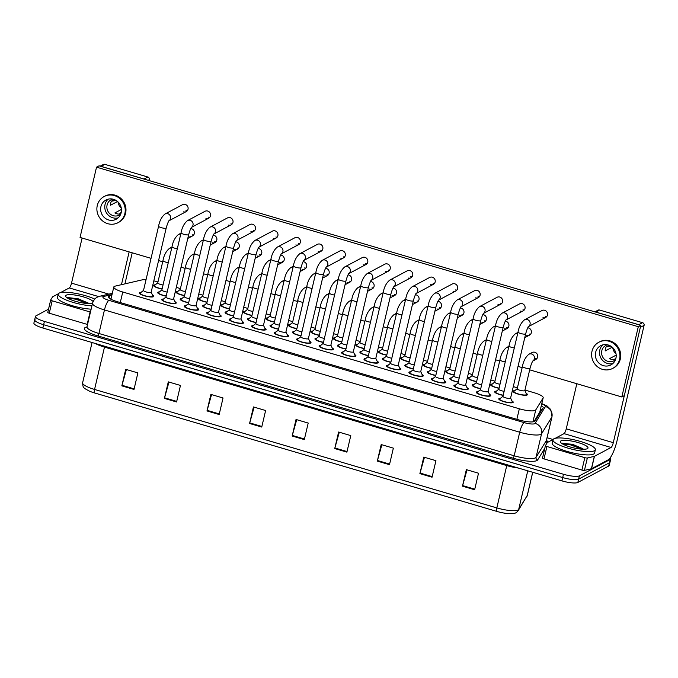 <?xml version="1.0" encoding="UTF-8"?>
<svg xmlns="http://www.w3.org/2000/svg" width="678" height="678" viewBox="0 0 678 678"><rect width="100%" height="100%" fill="white"/><g stroke="black" fill="none" stroke-linecap="round" stroke-linejoin="round"><path stroke-width="1.02" d="M184.543 295.676A7.399 1.636 -166.8 0 1 176.043 292.04A7.399 1.636 -166.8 0 1 176.356 291.701A7.399 1.636 -166.8 0 1 177.789 291.413M207.01 302.286A7.399 1.636 -166.8 0 1 198.51 298.659A7.399 1.636 -166.8 0 1 198.823 298.312A7.399 1.636 -166.8 0 1 200.256 298.032M229.478 308.905A7.399 1.636 -166.8 0 1 220.977 305.269A7.399 1.636 -166.8 0 1 221.291 304.93A7.399 1.636 -166.8 0 1 222.723 304.651M251.945 315.516A7.399 1.636 -166.8 0 1 243.444 311.888A7.399 1.636 -166.8 0 1 243.749 311.549A7.399 1.636 -166.8 0 1 245.19 311.261M274.412 322.135A7.399 1.636 -166.8 0 1 265.903 318.499A7.399 1.636 -166.8 0 1 266.217 318.16A7.399 1.636 -166.8 0 1 267.657 317.88M296.871 328.754A7.399 1.636 -166.8 0 1 288.37 325.118A7.399 1.636 -166.8 0 1 288.684 324.779A7.399 1.636 -166.8 0 1 290.116 324.491M319.338 335.364A7.399 1.636 -166.8 0 1 310.838 331.737A7.399 1.636 -166.8 0 1 311.151 331.398A7.399 1.636 -166.8 0 1 312.583 331.11M341.805 341.983A7.399 1.636 -166.8 0 1 333.305 338.347A7.399 1.636 -166.8 0 1 333.618 338.008A7.399 1.636 -166.8 0 1 335.051 337.729M364.272 348.602A7.399 1.636 -166.8 0 1 355.772 344.966A7.399 1.636 -166.8 0 1 356.077 344.627A7.399 1.636 -166.8 0 1 357.518 344.339M386.74 355.213A7.399 1.636 -166.8 0 1 378.231 351.577A7.399 1.636 -166.8 0 1 378.544 351.238A7.399 1.636 -166.8 0 1 379.985 350.958M409.198 361.832A7.399 1.636 -166.8 0 1 400.698 358.196A7.399 1.636 -166.8 0 1 401.012 357.857A7.399 1.636 -166.8 0 1 402.444 357.569M431.666 368.442A7.399 1.636 -166.8 0 1 423.165 364.815A7.399 1.636 -166.8 0 1 423.479 364.476A7.399 1.636 -166.8 0 1 424.911 364.188M454.133 375.061A7.399 1.636 -166.8 0 1 445.632 371.425A7.399 1.636 -166.8 0 1 445.946 371.086A7.399 1.636 -166.8 0 1 447.378 370.807M476.6 381.68A7.399 1.636 -166.8 0 1 468.1 378.044A7.399 1.636 -166.8 0 1 468.405 377.705A7.399 1.636 -166.8 0 1 469.846 377.417M499.067 388.291A7.399 1.636 -166.8 0 1 490.558 384.663A7.399 1.636 -166.8 0 1 490.872 384.316A7.399 1.636 -166.8 0 1 492.313 384.036M526.153 393.316A7.399 1.636 -166.8 0 1 527.442 394.655A7.399 1.636 -166.8 0 1 527.128 394.994A7.399 1.636 -166.8 0 1 518.975 394.342A7.399 1.636 -166.8 0 1 513.026 391.274A7.399 1.636 -166.8 0 1 513.339 390.935A7.399 1.636 -166.8 0 1 514.78 390.647M162.084 289.057A7.399 1.636 -166.8 0 1 153.575 285.421A7.399 1.636 -166.8 0 1 153.889 285.082A7.399 1.636 -166.8 0 1 155.33 284.802M188.662 302.769A7.399 1.636 -166.8 0 1 180.162 299.134A7.399 1.636 -166.8 0 1 180.467 298.795A7.399 1.636 -166.8 0 1 181.907 298.506M211.129 309.38A7.399 1.636 -166.8 0 1 202.62 305.753A7.399 1.636 -166.8 0 1 202.934 305.405A7.399 1.636 -166.8 0 1 204.375 305.125M233.588 315.999A7.399 1.636 -166.8 0 1 225.088 312.363A7.399 1.636 -166.8 0 1 225.401 312.024A7.399 1.636 -166.8 0 1 226.833 311.744M256.055 322.609A7.399 1.636 -166.8 0 1 247.555 318.982A7.399 1.636 -166.8 0 1 247.868 318.643A7.399 1.636 -166.8 0 1 249.301 318.355M278.522 329.228A7.399 1.636 -166.8 0 1 270.022 325.593A7.399 1.636 -166.8 0 1 270.336 325.254A7.399 1.636 -166.8 0 1 271.768 324.974M300.99 335.847A7.399 1.636 -166.8 0 1 292.489 332.212A7.399 1.636 -166.8 0 1 292.794 331.873A7.399 1.636 -166.8 0 1 294.235 331.584M323.457 342.458A7.399 1.636 -166.8 0 1 314.948 338.831A7.399 1.636 -166.8 0 1 315.262 338.491A7.399 1.636 -166.8 0 1 316.702 338.203M345.924 349.077A7.399 1.636 -166.8 0 1 337.415 345.441A7.399 1.636 -166.8 0 1 337.729 345.102A7.399 1.636 -166.8 0 1 339.161 344.822M368.383 355.696A7.399 1.636 -166.8 0 1 359.882 352.06A7.399 1.636 -166.8 0 1 360.196 351.721A7.399 1.636 -166.8 0 1 361.628 351.433M390.85 362.306A7.399 1.636 -166.8 0 1 382.35 358.67A7.399 1.636 -166.8 0 1 382.663 358.331A7.399 1.636 -166.8 0 1 384.095 358.052M413.317 368.925A7.399 1.636 -166.8 0 1 404.817 365.289A7.399 1.636 -166.8 0 1 405.122 364.95A7.399 1.636 -166.8 0 1 406.563 364.662M435.785 375.536A7.399 1.636 -166.8 0 1 427.276 371.908A7.399 1.636 -166.8 0 1 427.589 371.569A7.399 1.636 -166.8 0 1 429.03 371.281M458.252 382.155A7.399 1.636 -166.8 0 1 449.743 378.519A7.399 1.636 -166.8 0 1 450.056 378.18A7.399 1.636 -166.8 0 1 451.497 377.9M480.71 388.774A7.399 1.636 -166.8 0 1 472.21 385.138A7.399 1.636 -166.8 0 1 472.524 384.799A7.399 1.636 -166.8 0 1 473.956 384.511M503.178 395.384A7.399 1.636 -166.8 0 1 494.677 391.757A7.399 1.636 -166.8 0 1 494.991 391.409A7.399 1.636 -166.8 0 1 496.423 391.13M166.195 296.15A7.399 1.636 -166.8 0 1 157.694 292.515A7.399 1.636 -166.8 0 1 158.008 292.176A7.399 1.636 -166.8 0 1 159.44 291.896M174.932 301.651A7.399 1.636 -166.8 0 1 176.221 302.99A7.399 1.636 -166.8 0 1 175.907 303.329A7.399 1.636 -166.8 0 1 167.746 302.676A7.399 1.636 -166.8 0 1 161.805 299.608A7.399 1.636 -166.8 0 1 162.118 299.269A7.399 1.636 -166.8 0 1 163.551 298.99M197.391 308.27A7.399 1.636 -166.8 0 1 198.679 309.609A7.399 1.636 -166.8 0 1 198.374 309.948A7.399 1.636 -166.8 0 1 190.213 309.295A7.399 1.636 -166.8 0 1 184.272 306.227A7.399 1.636 -166.8 0 1 184.586 305.888A7.399 1.636 -166.8 0 1 186.018 305.6M219.858 314.889A7.399 1.636 -166.8 0 1 221.147 316.219A7.399 1.636 -166.8 0 1 220.833 316.567A7.399 1.636 -166.8 0 1 212.68 315.906A7.399 1.636 -166.8 0 1 206.739 312.846A7.399 1.636 -166.8 0 1 207.053 312.499A7.399 1.636 -166.8 0 1 208.485 312.219M242.326 321.499A7.399 1.636 -166.8 0 1 243.614 322.838A7.399 1.636 -166.8 0 1 243.3 323.177A7.399 1.636 -166.8 0 1 235.147 322.525A7.399 1.636 -166.8 0 1 229.206 319.457A7.399 1.636 -166.8 0 1 229.511 319.118A7.399 1.636 -166.8 0 1 230.952 318.838M264.793 328.118A7.399 1.636 -166.8 0 1 266.081 329.457A7.399 1.636 -166.8 0 1 265.768 329.796A7.399 1.636 -166.8 0 1 257.615 329.135A7.399 1.636 -166.8 0 1 251.665 326.076A7.399 1.636 -166.8 0 1 251.979 325.737A7.399 1.636 -166.8 0 1 253.419 325.448M287.26 334.737A7.399 1.636 -166.8 0 1 288.548 336.068A7.399 1.636 -166.8 0 1 288.235 336.407A7.399 1.636 -166.8 0 1 280.073 335.754A7.399 1.636 -166.8 0 1 274.132 332.686A7.399 1.636 -166.8 0 1 274.446 332.347A7.399 1.636 -166.8 0 1 275.878 332.067M309.719 341.348A7.399 1.636 -166.8 0 1 311.007 342.687A7.399 1.636 -166.8 0 1 310.702 343.026A7.399 1.636 -166.8 0 1 302.541 342.373A7.399 1.636 -166.8 0 1 296.6 339.305A7.399 1.636 -166.8 0 1 296.913 338.966A7.399 1.636 -166.8 0 1 298.345 338.678M332.186 347.967A7.399 1.636 -166.8 0 1 333.474 349.297A7.399 1.636 -166.8 0 1 333.161 349.645A7.399 1.636 -166.8 0 1 325.008 348.984A7.399 1.636 -166.8 0 1 319.067 345.924A7.399 1.636 -166.8 0 1 319.38 345.585A7.399 1.636 -166.8 0 1 320.813 345.297M354.653 354.577A7.399 1.636 -166.8 0 1 355.942 355.916A7.399 1.636 -166.8 0 1 355.628 356.255A7.399 1.636 -166.8 0 1 347.475 355.603A7.399 1.636 -166.8 0 1 341.534 352.535A7.399 1.636 -166.8 0 1 341.839 352.196A7.399 1.636 -166.8 0 1 343.28 351.916M377.121 361.196A7.399 1.636 -166.8 0 1 378.409 362.535A7.399 1.636 -166.8 0 1 378.095 362.874A7.399 1.636 -166.8 0 1 369.942 362.221A7.399 1.636 -166.8 0 1 363.993 359.154A7.399 1.636 -166.8 0 1 364.306 358.815A7.399 1.636 -166.8 0 1 365.747 358.526M399.588 367.815A7.399 1.636 -166.8 0 1 400.876 369.146A7.399 1.636 -166.8 0 1 400.562 369.485A7.399 1.636 -166.8 0 1 392.409 368.832A7.399 1.636 -166.8 0 1 386.46 365.764A7.399 1.636 -166.8 0 1 386.774 365.425A7.399 1.636 -166.8 0 1 388.214 365.145M422.047 374.425A7.399 1.636 -166.8 0 1 423.343 375.765A7.399 1.636 -166.8 0 1 423.03 376.104A7.399 1.636 -166.8 0 1 414.868 375.451A7.399 1.636 -166.8 0 1 408.927 372.383A7.399 1.636 -166.8 0 1 409.241 372.044A7.399 1.636 -166.8 0 1 410.673 371.756M444.514 381.044A7.399 1.636 -166.8 0 1 445.802 382.384A7.399 1.636 -166.8 0 1 445.497 382.723A7.399 1.636 -166.8 0 1 437.335 382.061A7.399 1.636 -166.8 0 1 431.394 379.002A7.399 1.636 -166.8 0 1 431.708 378.663A7.399 1.636 -166.8 0 1 433.14 378.375M466.981 387.655A7.399 1.636 -166.8 0 1 468.269 388.994A7.399 1.636 -166.8 0 1 467.956 389.333A7.399 1.636 -166.8 0 1 459.803 388.68A7.399 1.636 -166.8 0 1 453.862 385.613A7.399 1.636 -166.8 0 1 454.167 385.274A7.399 1.636 -166.8 0 1 455.608 384.994M489.448 394.274A7.399 1.636 -166.8 0 1 490.736 395.613A7.399 1.636 -166.8 0 1 490.423 395.952A7.399 1.636 -166.8 0 1 482.27 395.299A7.399 1.636 -166.8 0 1 476.32 392.231A7.399 1.636 -166.8 0 1 476.634 391.892A7.399 1.636 -166.8 0 1 478.075 391.604M511.915 400.893A7.399 1.636 -166.8 0 1 513.204 402.224A7.399 1.636 -166.8 0 1 512.89 402.562A7.399 1.636 -166.8 0 1 504.737 401.91A7.399 1.636 -166.8 0 1 498.788 398.85A7.399 1.636 -166.8 0 1 499.101 398.503A7.399 1.636 -166.8 0 1 500.542 398.223M152.465 295.04A7.399 1.636 -166.8 0 1 153.753 296.379A7.399 1.636 -166.8 0 1 153.44 296.718A7.399 1.636 -166.8 0 1 145.287 296.057A7.399 1.636 -166.8 0 1 139.337 292.998A7.399 1.636 -166.8 0 1 139.651 292.659A7.399 1.636 -166.8 0 1 141.092 292.371M146.041 279.692A13.06 2.89 13.2 0 0 142.151 279.878L115.184 286.124A13.06 2.89 13.2 0 0 114.345 286.413A13.06 2.89 13.2 0 0 113.794 287.014A13.06 2.89 13.2 0 0 122.752 291.998L519.331 408.783A13.06 2.89 13.2 0 0 535.73 409.961L543.103 397.952A13.06 2.89 13.2 0 0 543.188 397.749A13.06 2.89 13.2 0 0 534.23 392.765L524.942 390.036M533.95 421.674L539.841 411.995L543.188 397.749M157.966 281.963L157.237 281.751A13.06 2.89 13.2 0 0 153.813 280.861M517.416 387.816L513.288 386.604M494.948 381.197L490.821 379.985M472.481 374.587L468.354 373.366M450.023 367.968L445.895 366.756M427.555 361.357L423.428 360.137M405.088 354.738L400.961 353.526M382.621 348.119L378.494 346.907M360.154 341.509L356.026 340.288M337.695 334.89L333.568 333.678M315.228 328.279L311.1 327.059M292.76 321.66L288.633 320.448M270.293 315.041L266.166 313.829M247.826 308.431L243.699 307.21M225.367 301.812L221.24 300.6M202.9 295.201L198.773 293.981M180.433 288.582L176.305 287.37M610.276 457.743A13.06 2.89 -166.8 0 1 610.776 458.853L609.997 462.159A13.06 2.89 -166.8 0 1 609.446 462.76L578.614 479.151A13.06 2.89 -166.8 0 1 562.689 477.566L43.629 324.72A13.06 2.89 -166.8 0 1 34.68 319.736L33.9 323.042A13.06 2.89 -166.8 0 0 42.858 328.025L561.918 480.88A13.06 2.89 -166.8 0 0 577.842 482.456L608.675 466.066A13.06 2.89 -166.8 0 0 609.225 465.464L609.997 462.159A13.06 2.89 -166.8 0 1 609.446 462.76L578.614 479.151A13.06 2.89 -166.8 0 1 562.689 477.566L43.629 324.72A13.06 2.89 -166.8 0 1 34.68 319.736A13.06 2.89 -166.8 0 1 35.222 319.135M474.634 489.753L478.515 473.219L466.354 469.634L462.472 486.168L474.634 489.753M467.032 469.837L462.625 485.584A3.483 0.831 106.4 0 0 462.472 486.168M432.056 477.21L435.937 460.676L423.767 457.099L419.894 473.634L432.056 477.21M424.453 457.294L420.046 473.049A3.483 0.831 106.4 0 0 419.894 473.634M389.477 464.676L393.359 448.141L381.189 444.556L377.315 461.091L389.477 464.676M381.875 444.76L377.46 460.506A3.483 0.831 106.4 0 0 377.315 461.091M346.899 452.133L350.78 435.598L338.61 432.022L334.737 448.556L346.899 452.133M339.297 432.217L334.881 447.972A3.483 0.831 106.4 0 0 334.737 448.556M134.007 389.443L137.88 372.908L125.718 369.324L121.837 385.858L134.007 389.443M126.396 369.527L121.989 385.274A3.483 0.831 106.4 0 0 121.837 385.858M176.585 401.978L180.458 385.443L168.297 381.867L164.415 398.401L176.585 401.978M168.975 382.061L164.568 397.817A3.483 0.831 106.4 0 0 164.415 398.401M219.164 414.521L223.037 397.986L210.875 394.401L206.993 410.936L219.164 414.521M211.561 394.604L207.146 410.351A3.483 0.831 106.4 0 0 206.993 410.936M261.742 427.055L265.623 410.521L253.453 406.944L249.58 423.479L261.742 427.055M254.14 407.139L249.724 422.894A3.483 0.831 106.4 0 0 249.58 423.479M304.32 439.598L308.202 423.064L296.032 419.479L292.159 436.013L304.32 439.598M296.718 419.682L292.303 435.429A3.483 0.831 106.4 0 0 292.159 436.013M526.738 496.754A4.356 4.237 -148.5 0 0 527.238 495.533A17.416 3.856 13.2 0 0 527.348 495.271L518.178 510.695C516.119 512.695 516.5 513.704 509.059 513.653A14.28 3.161 -166.8 0 1 496.796 511.398L94.522 392.935A14.28 3.161 -166.8 0 1 89.352 391.104C83.004 387.57 83.055 388.172 82.614 382.799A17.416 3.856 13.2 0 0 94.556 389.443A4.356 1.042 106.4 0 0 94.522 392.935M111.87 295.235L109.607 295.761A13.06 2.89 13.2 0 0 108.768 296.049A13.06 2.89 13.2 0 0 108.217 296.65A13.06 2.89 13.2 0 0 117.175 301.634L518.628 419.851A13.06 2.89 13.2 0 0 535.027 421.038L543.103 407.876A13.06 2.89 13.2 0 0 543.18 407.681A13.06 2.89 13.2 0 0 541.349 405.58M610.776 458.853A13.06 2.89 -166.8 0 1 610.225 459.447L579.393 475.846A13.06 2.89 -166.8 0 1 563.469 474.261L44.409 321.406A13.06 2.89 -166.8 0 1 35.451 316.431A13.06 2.89 -166.8 0 1 36.002 315.829L48.528 309.168M547.07 437.742L553.002 439.488M540.578 408.885A13.06 2.89 -166.8 0 1 541.883 409.859M110.082 298.778L111.099 298.54M151.118 292.116A3.915 0.864 -166.8 0 1 151.135 292.277A3.915 0.864 -166.8 0 1 150.974 292.455A3.915 0.864 -166.8 0 1 146.651 292.108A3.915 0.864 -166.8 0 1 143.507 290.481L158.593 226.172A3.915 0.864 -166.8 0 0 161.508 227.732A3.915 0.864 -166.8 0 0 166.059 228.139A3.915 0.864 -166.8 0 0 166.22 227.961C167.322 224.028 168.297 221.579 169.136 220.613L168.695 220.926M151.152 292.201L152.864 295.913A6.534 1.449 -166.8 0 1 152.906 296.176A6.534 1.449 -166.8 0 1 152.626 296.481A6.534 1.449 -166.8 0 1 145.431 295.896A6.534 1.449 -166.8 0 1 140.185 293.193A6.534 1.449 -166.8 0 1 140.338 292.972L143.524 290.413M167.152 292.049A3.915 0.864 -166.8 0 1 161.856 290.006L172.017 246.69A3.915 0.864 -166.8 0 0 174.941 248.25A3.915 0.864 -166.8 0 0 177.314 248.733M166.237 295.955A6.534 1.449 -166.8 0 1 158.542 292.718A6.534 1.449 -166.8 0 1 158.686 292.498L161.873 289.93M163.042 284.955A3.915 0.864 -166.8 0 1 157.745 282.912L162.983 260.589A3.915 0.864 -166.8 0 0 165.898 262.157A3.915 0.864 -166.8 0 0 168.28 262.64M162.127 288.862A6.534 1.449 -166.8 0 1 154.423 285.624A6.534 1.449 -166.8 0 1 154.576 285.404L157.762 282.836M173.576 298.735A3.915 0.864 -166.8 0 1 173.602 298.888A3.915 0.864 -166.8 0 1 173.441 299.066A3.915 0.864 -166.8 0 1 169.119 298.727A3.915 0.864 -166.8 0 1 165.974 297.1L181.06 232.783A3.915 0.864 -166.8 0 0 183.975 234.342A3.915 0.864 -166.8 0 0 188.518 234.758A3.915 0.864 -166.8 0 0 188.687 234.571C189.789 230.639 190.764 228.198 191.603 227.232L191.154 227.537M173.619 298.82L175.331 302.532A6.534 1.449 -166.8 0 1 175.373 302.795A6.534 1.449 -166.8 0 1 175.094 303.091A6.534 1.449 -166.8 0 1 167.898 302.515A6.534 1.449 -166.8 0 1 162.652 299.812A6.534 1.449 -166.8 0 1 162.805 299.591L165.991 297.023M196.044 305.346A3.915 0.864 -166.8 0 1 196.069 305.507A3.915 0.864 -166.8 0 1 195.9 305.685A3.915 0.864 -166.8 0 1 191.586 305.337A3.915 0.864 -166.8 0 1 188.442 303.719L203.527 239.402A3.915 0.864 -166.8 0 0 206.443 240.961A3.915 0.864 -166.8 0 0 210.985 241.368A3.915 0.864 -166.8 0 0 211.155 241.19C212.256 237.258 213.223 234.808 214.07 233.842L213.621 234.156M196.086 305.431L197.798 309.143A6.534 1.449 -166.8 0 1 197.832 309.405A6.534 1.449 -166.8 0 1 197.561 309.71A6.534 1.449 -166.8 0 1 190.365 309.134A6.534 1.449 -166.8 0 1 185.119 306.422A6.534 1.449 -166.8 0 1 185.272 306.21L188.459 303.642M218.511 311.965A3.915 0.864 -166.8 0 1 218.536 312.117A3.915 0.864 -166.8 0 1 218.367 312.304A3.915 0.864 -166.8 0 1 214.053 311.956A3.915 0.864 -166.8 0 1 210.9 310.329L225.986 246.012A3.915 0.864 -166.8 0 0 228.91 247.58A3.915 0.864 -166.8 0 0 233.452 247.987A3.915 0.864 -166.8 0 0 233.622 247.809C234.724 243.877 235.69 241.427 236.537 240.461L236.088 240.766M218.553 312.05L220.265 315.762A6.534 1.449 -166.8 0 1 220.299 316.024A6.534 1.449 -166.8 0 1 220.028 316.321A6.534 1.449 -166.8 0 1 212.833 315.745A6.534 1.449 -166.8 0 1 207.587 313.041A6.534 1.449 -166.8 0 1 207.731 312.821L210.917 310.261M240.978 318.575A3.915 0.864 -166.8 0 1 240.995 318.736A3.915 0.864 -166.8 0 1 240.834 318.914A3.915 0.864 -166.8 0 1 236.512 318.567A3.915 0.864 -166.8 0 1 233.368 316.948L248.453 252.631A3.915 0.864 -166.8 0 0 251.369 254.191A3.915 0.864 -166.8 0 0 255.92 254.597A3.915 0.864 -166.8 0 0 256.081 254.419C257.182 250.487 258.157 248.038 258.996 247.072L258.555 247.385M241.012 318.66L242.732 322.381A6.534 1.449 -166.8 0 1 242.766 322.643A6.534 1.449 -166.8 0 1 242.495 322.94A6.534 1.449 -166.8 0 1 235.291 322.364A6.534 1.449 -166.8 0 1 230.054 319.66A6.534 1.449 -166.8 0 1 230.198 319.44L233.385 316.872M189.62 298.667A3.915 0.864 -166.8 0 1 184.323 296.625L194.484 253.301A3.915 0.864 -166.8 0 0 197.4 254.869A3.915 0.864 -166.8 0 0 199.781 255.352M188.704 302.574A6.534 1.449 -166.8 0 1 181.009 299.329A6.534 1.449 -166.8 0 1 181.153 299.117L184.34 296.549M212.087 305.286A3.915 0.864 -166.8 0 1 206.79 303.236L216.952 259.92A3.915 0.864 -166.8 0 0 219.867 261.479A3.915 0.864 -166.8 0 0 222.248 261.962M211.172 309.185A6.534 1.449 -166.8 0 1 203.468 305.947A6.534 1.449 -166.8 0 1 203.62 305.727L206.807 303.168M234.554 311.897A3.915 0.864 -166.8 0 1 229.257 309.854L239.419 266.539A3.915 0.864 -166.8 0 0 242.334 268.098A3.915 0.864 -166.8 0 0 244.716 268.581M233.639 315.804A6.534 1.449 -166.8 0 1 225.935 312.566A6.534 1.449 -166.8 0 1 226.088 312.346L229.274 309.778M91.911 305.863A21.772 4.822 -166.8 0 1 69.309 301.185A21.772 4.822 -166.8 0 1 58.24 294.116A21.772 4.822 -166.8 0 1 59.155 293.116A21.772 4.822 -166.8 0 1 94.776 299.083M91.132 309.168A21.772 4.822 -166.8 0 1 68.537 304.49A21.772 4.822 -166.8 0 1 57.461 297.422L58.24 294.116M92.581 303.015A14.196 3.144 -166.8 0 1 78.462 302.091A14.196 3.144 -166.8 0 1 65.808 296.625A14.196 3.144 -166.8 0 1 66.207 295.193A14.196 3.144 -166.8 0 1 80.377 296.083A14.196 3.144 -166.8 0 1 93.089 301.6M88.225 303.041L77.665 298.557L67.012 297.752M87.394 303.498L75.817 299.201L67.588 298.125M88.691 303.549L75.97 298.54L67.436 297.506M594.437 450.743A21.772 4.822 -166.8 0 1 570.452 448.819A21.772 4.822 -166.8 0 1 552.968 439.802A21.772 4.822 -166.8 0 1 553.884 438.802A21.772 4.822 -166.8 0 1 577.876 440.734A21.772 4.822 -166.8 0 1 595.352 449.751A21.772 4.822 -166.8 0 1 594.437 450.743M595.352 449.751L594.581 453.057A21.772 4.822 -166.8 0 1 593.665 454.057A21.772 4.822 -166.8 0 1 569.673 452.124A21.772 4.822 -166.8 0 1 552.197 443.115L552.968 439.802M560.943 440.886A14.196 3.144 -166.8 0 1 578.122 442.565A14.196 3.144 -166.8 0 1 587.462 448.633A14.196 3.144 -166.8 0 1 587.385 448.666A14.196 3.144 -166.8 0 1 573.317 447.811A14.196 3.144 -166.8 0 1 560.537 442.319A14.196 3.144 -166.8 0 1 560.943 440.886M582.953 448.726L572.393 444.251L561.74 443.437M582.122 449.183L570.545 444.887L562.316 443.81M583.427 449.234L570.698 444.234L562.172 443.192M87.547 324.474A2.178 0.483 -166.8 0 1 87.191 324.381L90.098 311.973L52.181 300.812L49.274 313.211A2.178 0.483 -166.8 0 1 47.774 312.38A2.178 0.483 -166.8 0 1 47.791 312.346L50.681 300.015M87.191 324.381L49.274 313.211M100.183 166.169L103.336 164.491A2.178 2.059 62 0 1 104.844 164.347L101.081 166.347A2.178 2.059 -118 0 0 100.497 166.263M144.617 179.255A2.178 2.059 -118 0 0 144.067 179.009L147.829 177.009L104.844 164.347M147.829 177.009A2.178 2.059 62 0 1 149.372 179.67L148.177 180.306M124.93 283.862L132.218 252.792M149.152 180.594L149.372 179.67M144.067 179.009L101.081 166.347M82.097 238.037L71.521 283.141A4.356 1.042 -73.6 0 1 69.3 287.938L60.41 292.659M129.142 251.885L121.455 284.675M58.418 293.727L52.689 296.769A2.178 0.483 13.2 0 0 52.604 296.837L50.697 299.947A2.178 0.483 13.2 0 0 50.689 299.981A2.178 0.483 13.2 0 0 52.181 300.812M584.826 457.667A2.178 0.483 13.2 0 0 587.343 457.981L594.318 456.362A2.178 0.483 13.2 0 0 594.453 456.311L591.547 468.71A2.178 0.483 -166.8 0 1 591.402 468.761L584.428 470.379A2.178 0.483 -166.8 0 1 581.919 470.066L584.826 457.667L546.909 446.497L544.002 458.896A2.178 0.483 -166.8 0 1 542.51 458.065A2.178 0.483 -166.8 0 1 542.519 458.04L545.417 445.7M581.919 470.066L544.002 458.896M591.547 468.71L608.158 459.879A17.416 4.17 106.4 0 0 617.048 440.675L644.1 325.355L640.337 327.355L613.293 442.675A4.356 1.042 -73.6 0 1 611.073 447.48L594.453 456.311M594.911 311.855L598.064 310.177A2.178 2.059 62 0 1 599.572 310.032L595.809 312.033A2.178 2.059 -118 0 0 595.225 311.948M639.346 324.94A2.178 2.059 -118 0 0 638.795 324.694L642.558 322.694L599.572 310.032M642.558 322.694A2.178 2.059 62 0 1 644.1 325.355M638.795 324.694L595.809 312.033M576.834 383.723L566.249 428.827A4.356 1.042 -73.6 0 1 564.028 433.623L555.146 438.352M553.146 439.412L547.417 442.463A2.178 0.483 13.2 0 0 547.341 442.531L545.426 445.632A2.178 0.483 13.2 0 0 545.417 445.666A2.178 0.483 13.2 0 0 546.909 446.497M532.874 361.018L535.815 359.45A3.915 3.704 -118 0 0 534.849 352.272A3.915 3.704 -118 0 0 532.137 352.535L528.848 354.28A3.915 3.704 62 0 1 532.916 360.959M526.789 335.407A3.915 3.704 -118 0 0 531.383 331.33A3.915 3.704 -118 0 0 527.755 327.821M504.33 328.788A3.915 3.704 -118 0 0 508.915 324.711A3.915 3.704 -118 0 0 505.296 321.211M481.863 322.177A3.915 3.704 -118 0 0 486.448 318.101A3.915 3.704 -118 0 0 482.829 314.592M459.396 315.558A3.915 3.704 -118 0 0 463.981 311.482A3.915 3.704 -118 0 0 460.362 307.981M542.951 317.719A3.915 3.704 -118 0 0 547.536 313.643A3.915 3.704 -118 0 0 541.985 310.541L524.458 319.855A3.915 3.704 62 0 1 528.526 326.542M520.484 311.1A3.915 3.704 -118 0 0 525.077 307.024A3.915 3.704 -118 0 0 519.518 303.922L502 313.236A3.915 3.704 62 0 1 506.059 319.923M498.016 304.49A3.915 3.704 -118 0 0 502.61 300.405A3.915 3.704 -118 0 0 497.05 297.303L479.532 306.626A3.915 3.704 62 0 1 483.592 313.304M475.558 297.871A3.915 3.704 -118 0 0 480.143 293.794A3.915 3.704 -118 0 0 474.583 290.692L457.065 300.007A3.915 3.704 62 0 1 461.125 306.693M436.929 308.948A3.915 3.704 -118 0 0 441.522 304.871A3.915 3.704 -118 0 0 437.895 301.363M414.461 302.329A3.915 3.704 -118 0 0 419.055 298.252A3.915 3.704 -118 0 0 415.428 294.744M392.003 295.71A3.915 3.704 -118 0 0 396.588 291.633A3.915 3.704 -118 0 0 392.969 288.133M369.535 289.099A3.915 3.704 -118 0 0 374.12 285.023A3.915 3.704 -118 0 0 370.502 281.514M347.068 282.48A3.915 3.704 -118 0 0 351.653 278.404A3.915 3.704 -118 0 0 348.034 274.895M453.09 291.252A3.915 3.704 -118 0 0 457.675 287.175A3.915 3.704 -118 0 0 452.124 284.074L434.598 293.396A3.915 3.704 62 0 1 438.666 300.074M430.623 284.641A3.915 3.704 -118 0 0 435.208 280.565A3.915 3.704 -118 0 0 429.657 277.463L412.131 286.777A3.915 3.704 62 0 1 416.199 293.464M408.156 278.022A3.915 3.704 -118 0 0 412.749 273.946A3.915 3.704 -118 0 0 407.19 270.844L389.672 280.158A3.915 3.704 62 0 1 393.732 286.845M385.689 271.403A3.915 3.704 -118 0 0 390.282 267.327A3.915 3.704 -118 0 0 384.723 264.225L367.205 273.548A3.915 3.704 62 0 1 371.264 280.226M363.23 264.793A3.915 3.704 -118 0 0 367.815 260.716A3.915 3.704 -118 0 0 362.255 257.615L344.738 266.929A3.915 3.704 62 0 1 348.797 273.615M324.601 275.87A3.915 3.704 -118 0 0 329.194 271.785A3.915 3.704 -118 0 0 325.567 268.285M302.134 269.251A3.915 3.704 -118 0 0 306.727 265.174A3.915 3.704 -118 0 0 303.1 261.666M279.675 262.632A3.915 3.704 -118 0 0 284.26 258.555A3.915 3.704 -118 0 0 280.641 255.055M340.763 258.174A3.915 3.704 -118 0 0 345.348 254.097A3.915 3.704 -118 0 0 339.797 250.996L322.27 260.318A3.915 3.704 62 0 1 326.338 266.996M318.296 251.563A3.915 3.704 -118 0 0 322.881 247.487A3.915 3.704 -118 0 0 317.329 244.377L299.803 253.699A3.915 3.704 62 0 1 303.871 260.377M257.208 256.021A3.915 3.704 -118 0 0 261.793 251.945A3.915 3.704 -118 0 0 258.174 248.436M234.741 249.402A3.915 3.704 -118 0 0 239.326 245.326A3.915 3.704 -118 0 0 235.707 241.817M212.273 242.783A3.915 3.704 -118 0 0 216.867 238.707A3.915 3.704 -118 0 0 213.239 235.207M273.361 238.325A3.915 3.704 -118 0 0 277.955 234.249A3.915 3.704 -118 0 0 272.395 231.147L254.877 240.47A3.915 3.704 62 0 1 258.937 247.148M250.894 231.715A3.915 3.704 -118 0 0 255.487 227.639A3.915 3.704 -118 0 0 249.928 224.537L232.41 233.851A3.915 3.704 62 0 1 236.469 240.537M228.435 225.096A3.915 3.704 -118 0 0 233.02 221.02A3.915 3.704 -118 0 0 227.469 217.918L209.943 227.232A3.915 3.704 62 0 1 214.002 233.918M205.968 218.486A3.915 3.704 -118 0 0 210.553 214.409A3.915 3.704 -118 0 0 205.002 211.299L187.475 220.621A3.915 3.704 62 0 1 191.543 227.299M295.828 244.944A3.915 3.704 -118 0 0 300.422 240.868A3.915 3.704 -118 0 0 294.862 237.766L277.344 247.08A3.915 3.704 62 0 1 281.404 253.767M189.806 236.173A3.915 3.704 -118 0 0 194.4 232.096A3.915 3.704 -118 0 0 190.772 228.588M183.501 211.867A3.915 3.704 -118 0 0 188.094 207.79A3.915 3.704 -118 0 0 182.535 204.688L165.017 214.002A3.915 3.704 62 0 1 169.076 220.689M529.679 369.841L621.819 396.969L638.295 326.703L96.53 167.169L80.046 237.436L151.05 258.343M158.576 260.555L162.703 261.776M181.043 267.174L185.17 268.386M203.51 273.785L207.638 275.005M225.969 280.404L230.096 281.616M248.436 287.023L252.563 288.235M270.903 293.633L275.031 294.854M293.371 300.252L297.498 301.464M315.838 306.863L319.965 308.083M338.297 313.482L342.424 314.702M360.764 320.101L364.891 321.313M383.231 326.711L387.358 327.932M405.698 333.33L409.826 334.542M428.165 339.949L432.293 341.161M450.624 346.56L454.752 347.78M473.091 353.179L477.219 354.391M495.559 359.789L499.686 361.01M518.026 366.408L522.153 367.62M535.612 358.382A3.915 3.704 -118 0 0 536.925 358.518M621.819 396.969L624.328 395.638L640.803 325.372L99.039 165.83L96.53 167.169M186.009 210.536A3.915 3.704 -118 0 0 187.323 210.672M192.315 234.842A3.915 3.704 -118 0 0 193.637 234.978M298.337 243.614A3.915 3.704 -118 0 0 299.651 243.749M208.477 217.146A3.915 3.704 -118 0 0 209.79 217.291M230.935 223.765A3.915 3.704 -118 0 0 232.257 223.91M253.403 230.384A3.915 3.704 -118 0 0 254.725 230.52M275.87 236.995A3.915 3.704 -118 0 0 277.192 237.139M214.782 241.453A3.915 3.704 -118 0 0 216.104 241.597M237.249 248.072A3.915 3.704 -118 0 0 238.563 248.216M259.716 254.682A3.915 3.704 -118 0 0 261.03 254.826M320.804 250.224A3.915 3.704 -118 0 0 322.118 250.368M343.263 256.843A3.915 3.704 -118 0 0 344.585 256.987M282.175 261.301A3.915 3.704 -118 0 0 283.497 261.445M304.642 267.92A3.915 3.704 -118 0 0 305.964 268.056M327.11 274.531A3.915 3.704 -118 0 0 328.432 274.675M365.73 263.462A3.915 3.704 -118 0 0 367.052 263.598M388.197 270.073A3.915 3.704 -118 0 0 389.519 270.217M410.665 276.692A3.915 3.704 -118 0 0 411.978 276.836M433.132 283.302A3.915 3.704 -118 0 0 434.445 283.446M455.599 289.921A3.915 3.704 -118 0 0 456.913 290.065M349.577 281.15A3.915 3.704 -118 0 0 350.89 281.294M372.044 287.76A3.915 3.704 -118 0 0 373.358 287.904M394.503 294.379A3.915 3.704 -118 0 0 395.825 294.523M416.97 300.998A3.915 3.704 -118 0 0 418.292 301.134M439.437 307.609A3.915 3.704 -118 0 0 440.759 307.753M478.058 296.54A3.915 3.704 -118 0 0 479.38 296.676M500.525 303.151A3.915 3.704 -118 0 0 501.847 303.295M522.992 309.77A3.915 3.704 -118 0 0 524.314 309.914M545.459 316.38A3.915 3.704 -118 0 0 546.773 316.524M461.904 314.228A3.915 3.704 -118 0 0 463.218 314.372M484.372 320.838A3.915 3.704 -118 0 0 485.685 320.982M506.83 327.457A3.915 3.704 -118 0 0 508.153 327.601M529.298 334.076A3.915 3.704 -118 0 0 530.62 334.212M638.295 326.703L640.803 325.372M113.48 199.29A10.882 10.289 -118 0 0 105.946 200.018A10.882 10.289 -118 0 0 100.734 210.612A10.882 10.289 -118 0 0 108.633 219.96A10.882 10.289 -118 0 0 116.167 219.231A10.882 10.289 -118 0 0 121.379 208.638A10.882 10.289 -118 0 0 113.48 199.29M108.149 199.171A10.882 10.289 -118 0 0 105.098 209.638A10.882 10.289 -118 0 0 112.768 217.757A10.882 10.289 -118 0 0 118.099 217.884M114.336 199.586L111.463 201.112A8.704 8.229 62 0 0 110.489 205.248L117.523 201.51M118.057 202.002A8.704 8.229 -118 0 0 121.294 208.087M121.455 209.426L114.921 212.9A8.704 8.229 62 0 0 116.887 213.756A8.704 8.229 62 0 0 118.981 214.095L121.108 212.96M112.718 199.095A8.704 8.229 -118 0 0 111.107 199.739A8.704 8.229 -118 0 0 106.938 208.222A8.704 8.229 -118 0 0 113.251 215.689A8.704 8.229 -118 0 0 119.277 215.112A8.704 8.229 -118 0 0 120.718 214.129M118.006 222.698L118.76 222.291A14.806 13.992 -118 0 0 125.845 207.875A14.806 13.992 -118 0 0 115.107 195.171A14.806 13.992 -118 0 0 104.861 196.154L104.107 196.552A14.806 13.992 -118 0 0 97.013 210.977A14.806 13.992 -118 0 0 107.76 223.681A14.806 13.992 -118 0 0 118.006 222.698A14.806 13.992 -118 0 0 125.099 208.273A14.806 13.992 -118 0 0 114.353 195.569A14.806 13.992 -118 0 0 104.107 196.552M119.904 213.604L121.311 212.036M116.701 200.858L115.514 200.51L111.404 201.222M608.208 344.983A10.882 10.289 -118 0 0 600.674 345.704A10.882 10.289 -118 0 0 595.462 356.306A10.882 10.289 -118 0 0 603.361 365.645A10.882 10.289 -118 0 0 610.895 364.925A10.882 10.289 -118 0 0 616.107 354.323A10.882 10.289 -118 0 0 608.208 344.983M602.878 344.856A10.882 10.289 -118 0 0 599.835 355.323A10.882 10.289 -118 0 0 607.496 363.45A10.882 10.289 -118 0 0 612.827 363.569M609.064 345.272L606.191 346.805A8.704 8.229 62 0 0 605.217 350.933L612.251 347.195M612.785 347.687A8.704 8.229 -118 0 0 616.022 353.772M616.192 355.111L609.649 358.586A8.704 8.229 62 0 0 611.615 359.45A8.704 8.229 62 0 0 613.709 359.781L615.836 358.654M607.446 344.788A8.704 8.229 -118 0 0 605.835 345.424A8.704 8.229 -118 0 0 601.666 353.908A8.704 8.229 -118 0 0 607.98 361.382A8.704 8.229 -118 0 0 614.014 360.798A8.704 8.229 -118 0 0 615.446 359.823M612.734 368.383L613.488 367.985A14.806 13.992 -118 0 0 620.582 353.569A14.806 13.992 -118 0 0 609.836 340.856A14.806 13.992 -118 0 0 599.589 341.848L598.835 342.246A14.806 13.992 -118 0 0 591.75 356.662A14.806 13.992 -118 0 0 602.488 369.366A14.806 13.992 -118 0 0 612.734 368.383A14.806 13.992 -118 0 0 619.828 353.967A14.806 13.992 -118 0 0 609.081 341.263A14.806 13.992 -118 0 0 598.835 342.246M614.632 359.289L616.039 357.721M611.429 346.551L610.242 346.204L606.132 346.916M263.445 325.194A3.915 0.864 -166.8 0 1 263.462 325.355A3.915 0.864 -166.8 0 1 263.301 325.533A3.915 0.864 -166.8 0 1 258.979 325.186A3.915 0.864 -166.8 0 1 255.835 323.559L270.92 259.25A3.915 0.864 -166.8 0 0 273.836 260.81A3.915 0.864 -166.8 0 0 278.387 261.216A3.915 0.864 -166.8 0 0 278.548 261.038C279.65 257.106 280.624 254.657 281.463 253.691L281.023 254.004M263.479 325.279L265.2 328.991A6.534 1.449 -166.8 0 1 265.234 329.254A6.534 1.449 -166.8 0 1 264.954 329.559A6.534 1.449 -166.8 0 1 257.759 328.974A6.534 1.449 -166.8 0 1 252.513 326.271A6.534 1.449 -166.8 0 1 252.665 326.059L255.852 323.491M285.904 331.813A3.915 0.864 -166.8 0 1 285.93 331.966A3.915 0.864 -166.8 0 1 285.769 332.144A3.915 0.864 -166.8 0 1 281.446 331.805A3.915 0.864 -166.8 0 1 278.302 330.178L293.388 265.861A3.915 0.864 -166.8 0 0 296.303 267.42A3.915 0.864 -166.8 0 0 300.854 267.835A3.915 0.864 -166.8 0 0 301.015 267.649C302.117 263.725 303.091 261.276 303.93 260.31L303.49 260.615M285.947 331.898L287.658 335.61A6.534 1.449 -166.8 0 1 287.701 335.873A6.534 1.449 -166.8 0 1 287.421 336.169A6.534 1.449 -166.8 0 1 280.226 335.593A6.534 1.449 -166.8 0 1 274.98 332.89A6.534 1.449 -166.8 0 1 275.132 332.669L278.319 330.11M308.371 338.424A3.915 0.864 -166.8 0 1 308.397 338.585A3.915 0.864 -166.8 0 1 308.227 338.763A3.915 0.864 -166.8 0 1 303.914 338.415A3.915 0.864 -166.8 0 1 300.769 336.796L315.855 272.48A3.915 0.864 -166.8 0 0 318.77 274.039A3.915 0.864 -166.8 0 0 323.313 274.446A3.915 0.864 -166.8 0 0 323.482 274.268C324.584 270.336 325.559 267.886 326.398 266.92L325.949 267.234M308.414 338.508L310.126 342.221A6.534 1.449 -166.8 0 1 310.16 342.483A6.534 1.449 -166.8 0 1 309.888 342.788A6.534 1.449 -166.8 0 1 302.693 342.212A6.534 1.449 -166.8 0 1 297.447 339.5A6.534 1.449 -166.8 0 1 297.6 339.288L300.786 336.72M257.021 318.516A3.915 0.864 -166.8 0 1 251.724 316.465L261.877 273.149A3.915 0.864 -166.8 0 0 264.801 274.709A3.915 0.864 -166.8 0 0 267.183 275.2M256.106 322.423A6.534 1.449 -166.8 0 1 248.402 319.177A6.534 1.449 -166.8 0 1 248.555 318.965L251.741 316.397M279.489 325.126A3.915 0.864 -166.8 0 1 274.183 323.084L284.345 279.768A3.915 0.864 -166.8 0 0 287.269 281.328A3.915 0.864 -166.8 0 0 289.642 281.811M278.565 329.033A6.534 1.449 -166.8 0 1 270.869 325.796A6.534 1.449 -166.8 0 1 271.014 325.576L274.2 323.016M301.947 331.745A3.915 0.864 -166.8 0 1 296.65 329.703L306.812 286.379A3.915 0.864 -166.8 0 0 309.727 287.947A3.915 0.864 -166.8 0 0 312.109 288.43M301.032 335.652A6.534 1.449 -166.8 0 1 293.337 332.406A6.534 1.449 -166.8 0 1 293.481 332.195L296.667 329.627M330.839 345.043A3.915 0.864 -166.8 0 1 330.864 345.195A3.915 0.864 -166.8 0 1 330.695 345.382A3.915 0.864 -166.8 0 1 326.381 345.034A3.915 0.864 -166.8 0 1 323.228 343.407L338.314 279.09A3.915 0.864 -166.8 0 0 341.237 280.658A3.915 0.864 -166.8 0 0 345.78 281.065A3.915 0.864 -166.8 0 0 345.95 280.887C347.051 276.955 348.017 274.505 348.865 273.539L348.416 273.853M330.881 345.127L332.593 348.839A6.534 1.449 -166.8 0 1 332.627 349.102A6.534 1.449 -166.8 0 1 332.356 349.399A6.534 1.449 -166.8 0 1 325.16 348.823A6.534 1.449 -166.8 0 1 319.914 346.119A6.534 1.449 -166.8 0 1 320.058 345.899L323.245 343.339M353.306 351.662A3.915 0.864 -166.8 0 1 353.323 351.814A3.915 0.864 -166.8 0 1 353.162 351.992A3.915 0.864 -166.8 0 1 348.848 351.645A3.915 0.864 -166.8 0 1 345.695 350.026L360.781 285.709A3.915 0.864 -166.8 0 0 363.705 287.269A3.915 0.864 -166.8 0 0 368.247 287.675A3.915 0.864 -166.8 0 0 368.408 287.497C369.51 283.565 370.485 281.116 371.324 280.15L370.883 280.463M353.348 351.746L355.06 355.458A6.534 1.449 -166.8 0 1 355.094 355.721A6.534 1.449 -166.8 0 1 354.823 356.018A6.534 1.449 -166.8 0 1 347.619 355.442A6.534 1.449 -166.8 0 1 342.382 352.738A6.534 1.449 -166.8 0 1 342.526 352.518L345.712 349.95M375.773 358.272A3.915 0.864 -166.8 0 1 375.79 358.433A3.915 0.864 -166.8 0 1 375.629 358.611A3.915 0.864 -166.8 0 1 371.307 358.264A3.915 0.864 -166.8 0 1 368.162 356.645L383.248 292.328A3.915 0.864 -166.8 0 0 386.163 293.888A3.915 0.864 -166.8 0 0 390.714 294.294A3.915 0.864 -166.8 0 0 390.875 294.116C391.977 290.184 392.952 287.735 393.791 286.769L393.35 287.082M375.807 358.357L377.527 362.069A6.534 1.449 -166.8 0 1 377.561 362.332A6.534 1.449 -166.8 0 1 377.282 362.637A6.534 1.449 -166.8 0 1 370.086 362.052A6.534 1.449 -166.8 0 1 364.84 359.348A6.534 1.449 -166.8 0 1 364.993 359.137L368.179 356.569M398.24 364.891A3.915 0.864 -166.8 0 1 398.257 365.044A3.915 0.864 -166.8 0 1 398.096 365.23A3.915 0.864 -166.8 0 1 393.774 364.883A3.915 0.864 -166.8 0 1 390.63 363.255L405.715 298.939A3.915 0.864 -166.8 0 0 408.631 300.498A3.915 0.864 -166.8 0 0 413.182 300.913A3.915 0.864 -166.8 0 0 413.343 300.727C414.444 296.803 415.419 294.354 416.258 293.388L415.817 293.693M398.274 364.976L399.986 368.688A6.534 1.449 -166.8 0 1 400.028 368.951A6.534 1.449 -166.8 0 1 399.749 369.247A6.534 1.449 -166.8 0 1 392.554 368.671A6.534 1.449 -166.8 0 1 387.308 365.967A6.534 1.449 -166.8 0 1 387.46 365.747L390.647 363.188M420.699 371.502A3.915 0.864 -166.8 0 1 420.724 371.663A3.915 0.864 -166.8 0 1 420.555 371.841A3.915 0.864 -166.8 0 1 416.241 371.493A3.915 0.864 -166.8 0 1 413.097 369.874L428.182 305.558A3.915 0.864 -166.8 0 0 431.098 307.117A3.915 0.864 -166.8 0 0 435.64 307.524A3.915 0.864 -166.8 0 0 435.81 307.346C436.912 303.413 437.886 300.964 438.725 299.998L438.276 300.312M420.741 371.586L422.453 375.307A6.534 1.449 -166.8 0 1 422.487 375.561A6.534 1.449 -166.8 0 1 422.216 375.866A6.534 1.449 -166.8 0 1 415.021 375.29A6.534 1.449 -166.8 0 1 409.775 372.586A6.534 1.449 -166.8 0 1 409.927 372.366L413.114 369.798M324.415 338.364A3.915 0.864 -166.8 0 1 319.118 336.313L329.279 292.998A3.915 0.864 -166.8 0 0 332.195 294.557A3.915 0.864 -166.8 0 0 334.576 295.04M323.499 342.263A6.534 1.449 -166.8 0 1 315.795 339.025A6.534 1.449 -166.8 0 1 315.948 338.805L319.135 336.246M346.882 344.975A3.915 0.864 -166.8 0 1 341.585 342.932L351.746 299.617A3.915 0.864 -166.8 0 0 354.662 301.176A3.915 0.864 -166.8 0 0 357.043 301.659M345.966 348.882A6.534 1.449 -166.8 0 1 338.263 345.644A6.534 1.449 -166.8 0 1 338.415 345.424L341.602 342.856M369.349 351.594A3.915 0.864 -166.8 0 1 364.052 349.551L374.205 306.227A3.915 0.864 -166.8 0 0 377.129 307.787A3.915 0.864 -166.8 0 0 379.511 308.278M368.434 355.501A6.534 1.449 -166.8 0 1 360.73 352.255A6.534 1.449 -166.8 0 1 360.882 352.043L364.069 349.475M391.816 358.204A3.915 0.864 -166.8 0 1 386.511 356.162L396.672 312.846A3.915 0.864 -166.8 0 0 399.596 314.406A3.915 0.864 -166.8 0 0 401.969 314.889M390.892 362.111A6.534 1.449 -166.8 0 1 383.197 358.874A6.534 1.449 -166.8 0 1 383.341 358.654L386.528 356.094M414.275 364.823A3.915 0.864 -166.8 0 1 408.978 362.781L419.14 319.465A3.915 0.864 -166.8 0 0 422.055 321.025A3.915 0.864 -166.8 0 0 424.436 321.508M413.36 368.73A6.534 1.449 -166.8 0 1 405.664 365.493A6.534 1.449 -166.8 0 1 405.808 365.273L408.995 362.705M443.166 378.121A3.915 0.864 -166.8 0 1 443.192 378.282A3.915 0.864 -166.8 0 1 443.022 378.46A3.915 0.864 -166.8 0 1 438.708 378.112A3.915 0.864 -166.8 0 1 435.556 376.485L450.641 312.177A3.915 0.864 -166.8 0 0 453.565 313.736A3.915 0.864 -166.8 0 0 458.108 314.143A3.915 0.864 -166.8 0 0 458.277 313.965C459.379 310.032 460.345 307.583 461.193 306.617L460.743 306.931M443.209 378.205L444.921 381.917A6.534 1.449 -166.8 0 1 444.954 382.18A6.534 1.449 -166.8 0 1 444.683 382.477A6.534 1.449 -166.8 0 1 437.488 381.9A6.534 1.449 -166.8 0 1 432.242 379.197A6.534 1.449 -166.8 0 1 432.386 378.977L435.573 376.417M465.633 384.74A3.915 0.864 -166.8 0 1 465.659 384.892A3.915 0.864 -166.8 0 1 465.489 385.07A3.915 0.864 -166.8 0 1 461.176 384.723A3.915 0.864 -166.8 0 1 458.023 383.104L473.108 318.787A3.915 0.864 -166.8 0 0 476.032 320.347A3.915 0.864 -166.8 0 0 480.575 320.762A3.915 0.864 -166.8 0 0 480.736 320.575C481.838 316.643 482.812 314.194 483.66 313.228L483.211 313.541M465.676 384.824L467.388 388.536A6.534 1.449 -166.8 0 1 467.422 388.799A6.534 1.449 -166.8 0 1 467.15 389.096A6.534 1.449 -166.8 0 1 459.947 388.519A6.534 1.449 -166.8 0 1 454.709 385.816A6.534 1.449 -166.8 0 1 454.853 385.596L458.04 383.028M488.101 391.35A3.915 0.864 -166.8 0 1 488.118 391.511A3.915 0.864 -166.8 0 1 487.957 391.689A3.915 0.864 -166.8 0 1 483.634 391.342A3.915 0.864 -166.8 0 1 480.49 389.723L495.576 325.406A3.915 0.864 -166.8 0 0 498.491 326.966A3.915 0.864 -166.8 0 0 503.042 327.372A3.915 0.864 -166.8 0 0 503.203 327.194C504.305 323.262 505.28 320.813 506.119 319.846L505.678 320.16M488.135 391.435L489.855 395.147A6.534 1.449 -166.8 0 1 489.889 395.41A6.534 1.449 -166.8 0 1 489.609 395.715A6.534 1.449 -166.8 0 1 482.414 395.138A6.534 1.449 -166.8 0 1 477.168 392.426A6.534 1.449 -166.8 0 1 477.32 392.215L480.507 389.647M510.568 397.969A3.915 0.864 -166.8 0 1 510.585 398.122A3.915 0.864 -166.8 0 1 510.424 398.308A3.915 0.864 -166.8 0 1 506.102 397.961A3.915 0.864 -166.8 0 1 502.957 396.333L518.043 332.017A3.915 0.864 -166.8 0 0 520.958 333.584A3.915 0.864 -166.8 0 0 525.509 333.991A3.915 0.864 -166.8 0 0 525.67 333.813C526.772 329.881 527.747 327.432 528.586 326.465L528.145 326.771M510.602 398.054L512.314 401.766A6.534 1.449 -166.8 0 1 512.356 402.029A6.534 1.449 -166.8 0 1 512.076 402.325A6.534 1.449 -166.8 0 1 504.881 401.749A6.534 1.449 -166.8 0 1 499.635 399.045A6.534 1.449 -166.8 0 1 499.788 398.825L502.974 396.266M436.742 371.442A3.915 0.864 -166.8 0 1 431.445 369.391L441.607 326.076A3.915 0.864 -166.8 0 0 444.522 327.635A3.915 0.864 -166.8 0 0 446.904 328.118M435.827 375.349A6.534 1.449 -166.8 0 1 428.123 372.103A6.534 1.449 -166.8 0 1 428.276 371.883L431.462 369.324M459.209 378.053A3.915 0.864 -166.8 0 1 453.913 376.01L464.074 332.695A3.915 0.864 -166.8 0 0 466.989 334.254A3.915 0.864 -166.8 0 0 469.371 334.737M458.294 381.96A6.534 1.449 -166.8 0 1 450.59 378.722A6.534 1.449 -166.8 0 1 450.743 378.502L453.929 375.934M481.677 384.672A3.915 0.864 -166.8 0 1 476.38 382.629L486.533 339.305A3.915 0.864 -166.8 0 0 489.457 340.873A3.915 0.864 -166.8 0 0 491.838 341.356M480.761 388.579A6.534 1.449 -166.8 0 1 473.058 385.333A6.534 1.449 -166.8 0 1 473.21 385.121L476.397 382.553M504.144 391.291A3.915 0.864 -166.8 0 1 498.839 389.24L509 345.924A3.915 0.864 -166.8 0 0 511.924 347.483A3.915 0.864 -166.8 0 0 514.297 347.967M503.229 395.189A6.534 1.449 -166.8 0 1 495.525 391.952A6.534 1.449 -166.8 0 1 495.669 391.731L498.855 389.172M185.509 291.574A3.915 0.864 -166.8 0 1 180.212 289.531L185.441 267.208A3.915 0.864 -166.8 0 0 188.365 268.768A3.915 0.864 -166.8 0 0 190.747 269.251M184.594 295.481A6.534 1.449 -166.8 0 1 176.89 292.235A6.534 1.449 -166.8 0 1 177.043 292.023L180.229 289.455M207.977 298.193A3.915 0.864 -166.8 0 1 202.68 296.142L207.909 273.827A3.915 0.864 -166.8 0 0 210.833 275.387A3.915 0.864 -166.8 0 0 213.206 275.87M207.061 302.091A6.534 1.449 -166.8 0 1 199.357 298.854A6.534 1.449 -166.8 0 1 199.51 298.634L202.697 296.074M230.435 304.803A3.915 0.864 -166.8 0 1 225.138 302.761L230.376 280.438A3.915 0.864 -166.8 0 0 233.291 281.997A3.915 0.864 -166.8 0 0 235.673 282.489M229.52 308.71A6.534 1.449 -166.8 0 1 221.825 305.473A6.534 1.449 -166.8 0 1 221.969 305.253L225.155 302.685M252.902 311.422A3.915 0.864 -166.8 0 1 247.606 309.371L252.843 287.057A3.915 0.864 -166.8 0 0 255.759 288.616A3.915 0.864 -166.8 0 0 258.14 289.099M251.987 315.329A6.534 1.449 -166.8 0 1 244.292 312.083A6.534 1.449 -166.8 0 1 244.436 311.863L247.623 309.304M275.37 318.033A3.915 0.864 -166.8 0 1 270.073 315.99L275.31 293.667A3.915 0.864 -166.8 0 0 278.226 295.235A3.915 0.864 -166.8 0 0 280.607 295.718M274.454 321.94A6.534 1.449 -166.8 0 1 266.751 318.702A6.534 1.449 -166.8 0 1 266.903 318.482L270.09 315.923M297.837 324.652A3.915 0.864 -166.8 0 1 292.54 322.609L297.769 300.286A3.915 0.864 -166.8 0 0 300.693 301.846A3.915 0.864 -166.8 0 0 303.074 302.329M296.922 328.559A6.534 1.449 -166.8 0 1 289.218 325.313A6.534 1.449 -166.8 0 1 289.37 325.101L292.557 322.533M320.304 331.271A3.915 0.864 -166.8 0 1 315.007 329.22L320.236 306.905A3.915 0.864 -166.8 0 0 323.16 308.465A3.915 0.864 -166.8 0 0 325.533 308.948M319.389 335.169A6.534 1.449 -166.8 0 1 311.685 331.932A6.534 1.449 -166.8 0 1 311.838 331.712L315.024 329.152M342.771 337.881A3.915 0.864 -166.8 0 1 337.466 335.839L342.704 313.516A3.915 0.864 -166.8 0 0 345.619 315.075A3.915 0.864 -166.8 0 0 348 315.567M341.848 341.788A6.534 1.449 -166.8 0 1 334.152 338.551A6.534 1.449 -166.8 0 1 334.296 338.33L337.483 335.763M365.23 344.5A3.915 0.864 -166.8 0 1 359.933 342.458L365.171 320.135A3.915 0.864 -166.8 0 0 368.086 321.694A3.915 0.864 -166.8 0 0 370.468 322.177M364.315 348.407A6.534 1.449 -166.8 0 1 356.62 345.161A6.534 1.449 -166.8 0 1 356.764 344.949L359.95 342.382M387.697 351.111A3.915 0.864 -166.8 0 1 382.4 349.068L387.638 326.745A3.915 0.864 -166.8 0 0 390.553 328.313A3.915 0.864 -166.8 0 0 392.935 328.796M386.782 355.018A6.534 1.449 -166.8 0 1 379.078 351.78A6.534 1.449 -166.8 0 1 379.231 351.56L382.417 349.001M410.165 357.73A3.915 0.864 -166.8 0 1 404.868 355.687L410.105 333.364A3.915 0.864 -166.8 0 0 413.021 334.924A3.915 0.864 -166.8 0 0 415.402 335.407M409.249 361.637A6.534 1.449 -166.8 0 1 401.546 358.399A6.534 1.449 -166.8 0 1 401.698 358.179L404.885 355.611M432.632 364.349A3.915 0.864 -166.8 0 1 427.335 362.298L432.564 339.983A3.915 0.864 -166.8 0 0 435.488 341.543A3.915 0.864 -166.8 0 0 437.861 342.026M431.716 368.256A6.534 1.449 -166.8 0 1 424.013 365.01A6.534 1.449 -166.8 0 1 424.165 364.789L427.352 362.23M455.099 370.959A3.915 0.864 -166.8 0 1 449.794 368.917L455.031 346.594A3.915 0.864 -166.8 0 0 457.947 348.153A3.915 0.864 -166.8 0 0 460.328 348.645M454.175 374.866A6.534 1.449 -166.8 0 1 446.48 371.629A6.534 1.449 -166.8 0 1 446.624 371.408L449.811 368.84M477.558 377.578A3.915 0.864 -166.8 0 1 472.261 375.536L477.498 353.213A3.915 0.864 -166.8 0 0 480.414 354.772A3.915 0.864 -166.8 0 0 482.795 355.255M476.642 381.485A6.534 1.449 -166.8 0 1 468.947 378.239A6.534 1.449 -166.8 0 1 469.091 378.027L472.278 375.459M500.025 384.197A3.915 0.864 -166.8 0 1 494.728 382.146L499.966 359.832A3.915 0.864 -166.8 0 0 502.881 361.391A3.915 0.864 -166.8 0 0 505.263 361.874M499.11 388.096A6.534 1.449 -166.8 0 1 491.406 384.858A6.534 1.449 -166.8 0 1 491.558 384.638L494.745 382.078M524.806 390.392A3.915 0.864 -166.8 0 1 524.823 390.553A3.915 0.864 -166.8 0 1 524.662 390.731A3.915 0.864 -166.8 0 1 520.34 390.384A3.915 0.864 -166.8 0 1 517.195 388.765L522.433 366.442A3.915 0.864 -166.8 0 0 525.348 368.001A3.915 0.864 -166.8 0 0 529.891 368.417A3.915 0.864 -166.8 0 0 530.06 368.23C531.162 364.298 532.137 361.849 532.976 360.882L532.527 361.196M524.84 390.477L526.552 394.198A6.534 1.449 -166.8 0 1 526.594 394.452A6.534 1.449 -166.8 0 1 526.314 394.757A6.534 1.449 -166.8 0 1 519.119 394.181A6.534 1.449 -166.8 0 1 513.873 391.477A6.534 1.449 -166.8 0 1 514.026 391.257L517.212 388.689M541.112 411.114A13.06 12.704 -148.5 0 0 540.213 410.436M120.277 302.549L122.752 291.998M539.756 412.207L543.103 397.952M532.942 421.86L535.73 409.961M516.865 419.335L519.331 408.783M506.932 464.684A4.356 1.042 -73.6 0 1 506.754 465.583L104.48 347.119A17.416 3.856 -166.8 0 1 95.293 343.466M518.238 468.015A17.416 3.856 -166.8 0 1 506.754 465.583L496.821 507.907A17.416 3.856 13.2 0 0 518.678 509.483L527.238 495.533L532.696 472.269M518.178 510.695A4.356 4.237 -148.5 0 0 518.678 509.483L527.755 470.812M496.796 511.398A4.356 1.042 -73.6 0 1 496.821 507.907L94.556 389.443L104.48 347.119A4.356 1.042 -73.6 0 0 104.666 346.221M561.918 480.88L563.469 474.261M577.842 482.456L579.393 475.846M42.858 328.025L44.409 321.406M608.675 466.066L610.225 459.447M304.456 439.013L292.303 435.429M261.877 426.47L249.724 422.894M219.299 413.936L207.146 410.351M176.721 401.393L164.568 397.817M134.142 388.858L121.989 385.274M347.034 451.548L334.881 447.972M389.613 464.091L377.46 460.506M432.2 476.626L420.046 473.049M474.778 489.169L462.625 485.584M112.039 294.523L103.853 296.422A8.704 1.932 13.2 0 0 103.293 296.617A8.704 1.932 13.2 0 0 108.904 300.337L524.145 422.614A8.704 1.932 13.2 0 0 534.764 423.674A8.704 1.932 13.2 0 0 535.078 423.403L545.409 406.563A8.704 1.932 13.2 0 0 541.747 403.868M546.476 440.251L552.002 416.69A17.416 3.856 -166.8 0 1 551.9 416.953L541.561 433.793A17.416 3.856 -166.8 0 1 540.934 434.327A17.416 3.856 -166.8 0 1 519.704 432.217L104.454 309.939A17.416 3.856 -166.8 0 1 92.513 303.295L86.987 326.855A17.416 3.856 13.2 0 0 98.929 333.491L514.178 455.777A17.416 3.856 13.2 0 0 535.408 457.887A17.416 3.856 13.2 0 0 536.035 457.353L546.366 440.514A17.416 3.856 13.2 0 0 546.476 440.251L546.341 440.666M544.79 448.319L537.654 459.947A19.594 4.339 -166.8 0 1 513.068 458.175L97.818 335.898A2.178 0.517 106.4 0 0 98.929 333.491L104.454 309.939A8.704 2.085 -73.6 0 1 108.904 300.337M537.654 459.947A2.178 2.119 31.5 0 1 536.035 457.353L541.561 433.793A8.704 8.467 -148.5 0 0 535.078 423.403M97.818 335.898A19.594 4.339 -166.8 0 1 85.208 327.525A19.594 4.339 -166.8 0 1 86.462 327.084L86.954 326.974M546.46 440.386A19.594 4.339 -166.8 0 1 548.044 442.124M524.145 422.614A8.704 2.085 -73.6 0 0 519.704 432.217L514.178 455.777A2.178 0.517 106.4 0 1 513.068 458.175M545.409 406.563A8.704 8.467 -148.5 0 1 551.9 416.953L546.366 440.514A2.178 2.119 31.5 0 0 547.205 442.742M103.853 296.422A8.704 7.746 -103 0 0 99.954 296.201L112.311 293.337M109.065 298.066L109.607 295.761M172.017 246.69C172.992 241.368 175.127 237.308 178.441 234.52A3.915 3.704 62 0 1 180.729 234.164M162.983 260.589C163.949 255.267 166.093 251.216 169.398 248.428A3.915 3.704 62 0 1 171.695 248.072M194.484 253.301C195.45 247.979 197.595 243.927 200.908 241.139A3.915 3.704 62 0 1 203.197 240.783M216.952 259.92C217.918 254.597 220.062 250.546 223.367 247.758A3.915 3.704 62 0 1 225.664 247.394M239.419 266.539C240.385 261.216 242.529 257.157 245.834 254.369A3.915 3.704 62 0 1 248.131 254.013M108.87 294.133L71.521 283.141M98.657 296.583L69.3 287.938M613.293 442.675L566.249 428.827M611.073 447.48L564.028 433.623M591.402 468.761L594.318 456.362M587.343 457.981L584.428 470.379M261.877 273.149C262.852 267.827 264.988 263.776 268.302 260.988A3.915 3.704 62 0 1 270.598 260.632M284.345 279.768C285.319 274.446 287.455 270.386 290.769 267.598A3.915 3.704 62 0 1 293.066 267.242M306.812 286.379C307.787 281.056 309.922 277.005 313.236 274.217A3.915 3.704 62 0 1 315.524 273.861M329.279 292.998C330.245 287.675 332.389 283.624 335.695 280.836A3.915 3.704 62 0 1 337.991 280.472M351.746 299.617C352.713 294.294 354.857 290.235 358.162 287.447A3.915 3.704 62 0 1 360.459 287.091M374.205 306.227C375.18 300.905 377.315 296.854 380.629 294.066A3.915 3.704 62 0 1 382.926 293.71M396.672 312.846C397.647 307.524 399.783 303.464 403.096 300.685A3.915 3.704 62 0 1 405.393 300.32M419.14 319.465C420.114 314.134 422.25 310.083 425.564 307.295A3.915 3.704 62 0 1 427.852 306.939M441.607 326.076C442.573 320.753 444.717 316.702 448.022 313.914A3.915 3.704 62 0 1 450.319 313.558M464.074 332.695C465.04 327.372 467.184 323.313 470.49 320.524A3.915 3.704 62 0 1 472.786 320.169M486.533 339.305C487.507 333.983 489.652 329.932 492.957 327.143A3.915 3.704 62 0 1 495.254 326.788M509 345.924C509.975 340.602 512.11 336.542 515.424 333.762A3.915 3.704 62 0 1 517.721 333.398M185.441 267.208C186.416 261.886 188.552 257.826 191.866 255.047A3.915 3.704 62 0 1 194.162 254.682M207.909 273.827C208.883 268.505 211.019 264.445 214.333 261.657A3.915 3.704 62 0 1 216.629 261.301M230.376 280.438C231.351 275.115 233.486 271.064 236.8 268.276A3.915 3.704 62 0 1 239.088 267.92M252.843 287.057C253.809 281.734 255.953 277.675 259.259 274.887A3.915 3.704 62 0 1 261.555 274.531M275.31 293.667C276.277 288.345 278.421 284.294 281.726 281.506A3.915 3.704 62 0 1 284.023 281.15M297.769 300.286C298.744 294.964 300.888 290.913 304.193 288.125A3.915 3.704 62 0 1 306.49 287.76M320.236 306.905C321.211 301.583 323.347 297.523 326.66 294.735A3.915 3.704 62 0 1 328.957 294.379M342.704 313.516C343.678 308.193 345.814 304.142 349.128 301.354A3.915 3.704 62 0 1 351.416 300.998M365.171 320.135C366.137 314.812 368.281 310.753 371.595 307.973A3.915 3.704 62 0 1 373.883 307.609M387.638 326.745C388.604 321.423 390.748 317.372 394.054 314.584A3.915 3.704 62 0 1 396.35 314.228M410.105 333.364C411.071 328.042 413.216 323.991 416.521 321.202A3.915 3.704 62 0 1 418.818 320.838M432.564 339.983C433.539 334.661 435.674 330.601 438.988 327.813A3.915 3.704 62 0 1 441.285 327.457M455.031 346.594C456.006 341.271 458.142 337.22 461.455 334.432A3.915 3.704 62 0 1 463.744 334.076M477.498 353.213C478.465 347.89 480.609 343.831 483.923 341.051A3.915 3.704 62 0 1 486.211 340.687M499.966 359.832C500.932 354.501 503.076 350.45 506.381 347.661A3.915 3.704 62 0 1 508.678 347.305M541.425 410.605L540.374 409.749M110.929 299.244L113.794 287.014M527.348 495.271L532.739 472.286M82.614 382.799L92.064 342.517M99.954 296.201L97.268 297.193C97.318 297.193 94.157 298.261 92.513 303.295M86.716 327.381L86.987 326.855M35.451 316.431L34.68 319.736M552.002 416.69L550.773 409.58L547.154 406.063L541.815 403.596M165.017 214.002C161.703 216.791 159.559 220.85 158.593 226.172M140.185 293.193L140.015 293.947M169.034 220.74L186.213 211.604M151.135 292.277L166.22 227.961M152.906 296.176L152.728 296.93M187.781 238.427L192.518 235.91M158.542 292.718L158.364 293.464M178.441 234.52L180.967 233.181M154.423 285.624L154.253 286.37M169.398 248.428L171.924 247.089M187.475 220.621C184.17 223.409 182.026 227.461 181.06 232.783M162.652 299.812L162.474 300.557M191.501 227.359L208.68 218.223M173.602 298.888L188.687 234.571M175.373 302.795L175.195 303.541M209.943 227.232C206.637 230.02 204.493 234.079 203.527 239.402M185.119 306.422L184.941 307.176M213.968 233.978L231.147 224.833M196.069 305.507L211.155 241.19M197.832 309.405L197.662 310.16M232.41 233.851C229.096 236.639 226.961 240.69 225.986 246.012M207.587 313.041L207.409 313.795M236.427 240.588L253.614 231.452M218.536 312.117L233.622 247.809M220.299 316.024L220.121 316.779M254.877 240.47C251.563 243.258 249.428 247.309 248.453 252.631M230.054 319.66L229.876 320.406M258.894 247.207L276.073 238.071M240.995 318.736L256.081 254.419M242.766 322.643L242.588 323.389M210.248 245.046L214.985 242.529M181.009 299.329L180.831 300.083M200.908 241.139L203.434 239.8M232.715 251.665L237.453 249.14M203.468 305.947L203.298 306.702M223.367 247.758L225.893 246.411M255.182 258.276L259.92 255.759M225.935 312.566L225.757 313.312M245.834 254.369L248.36 253.03M50.689 299.981L47.774 312.38M545.417 445.666L542.51 458.065M277.344 247.08C274.031 249.868 271.886 253.928 270.92 259.25M252.513 326.271L252.343 327.025M281.362 253.818L298.54 244.682M263.462 325.355L278.548 261.038M265.234 329.254L265.056 330.008M299.803 253.699C296.498 256.487 294.354 260.538 293.388 265.861M274.98 332.89L274.802 333.644M303.829 260.437L321.008 251.301M285.93 331.966L301.015 267.649M287.701 335.873L287.523 336.619M322.27 260.318C318.965 263.098 316.821 267.157 315.855 272.48M297.447 339.5L297.269 340.254M326.296 267.056L343.475 257.92M308.397 338.585L323.482 274.268M310.16 342.483L309.99 343.238M277.641 264.895L282.387 262.378M248.402 319.177L248.224 319.931M268.302 260.988L270.827 259.64M300.108 271.514L304.846 268.988M270.869 325.796L270.691 326.55M290.769 267.598L293.294 266.259M322.575 278.124L327.313 275.607M293.337 332.406L293.159 333.161M313.236 274.217L315.762 272.878M344.738 266.929C341.424 269.717 339.288 273.768 338.314 279.09M319.914 346.119L319.736 346.873M348.755 273.666L365.942 264.53M330.864 345.195L345.95 280.887M332.627 349.102L332.449 349.856M367.205 273.548C363.891 276.336 361.755 280.387 360.781 285.709M342.382 352.738L342.204 353.484M371.222 280.285L388.401 271.149M353.323 351.814L368.408 287.497M355.094 355.721L354.916 356.467M389.672 280.158C386.358 282.946 384.214 287.006 383.248 292.328M364.84 359.348L364.671 360.103M393.689 286.896L410.868 277.76M375.79 358.433L390.875 294.116M377.561 362.332L377.383 363.086M412.131 286.777C408.826 289.565 406.681 293.616 405.715 298.939M387.308 365.967L387.13 366.722M416.156 293.515L433.335 284.379M398.257 365.044L413.343 300.727M400.028 368.951L399.851 369.696M434.598 293.396C431.293 296.176 429.149 300.235 428.182 305.558M409.775 372.586L409.597 373.332M438.624 300.134L455.802 290.998M420.724 371.663L435.81 307.346M422.487 375.561L422.318 376.315M345.043 284.743L349.78 282.218M315.795 339.025L315.626 339.78M335.695 280.836L338.22 279.489M367.51 291.354L372.247 288.836M338.263 345.644L338.085 346.39M358.162 287.447L360.688 286.108M389.969 297.973L394.715 295.455M360.73 352.255L360.552 353.009M380.629 294.066L383.155 292.718M412.436 304.591L417.173 302.066M383.197 358.874L383.019 359.628M403.096 300.685L405.622 299.337M434.903 311.202L439.641 308.685M405.664 365.493L405.486 366.239M425.564 307.295L428.089 305.956M457.065 300.007C453.752 302.795 451.616 306.846 450.641 312.177M432.242 379.197L432.064 379.951M461.082 306.744L478.27 297.608M443.192 378.282L458.277 313.965M444.954 382.18L444.785 382.934M479.532 306.626C476.219 309.414 474.083 313.465 473.108 318.787M454.709 385.816L454.531 386.562M483.55 313.363L500.728 304.227M465.659 384.892L480.736 320.575M467.422 388.799L467.244 389.545M502 313.236C498.686 316.024 496.55 320.084 495.576 325.406M477.168 392.426L476.998 393.181M506.017 319.974L523.196 310.838M488.118 391.511L503.203 327.194M489.889 395.41L489.711 396.164M524.458 319.855C521.153 322.643 519.009 326.694 518.043 332.017M499.635 399.045L499.457 399.8M528.484 326.593L545.663 317.457M510.585 398.122L525.67 333.813M512.356 402.029L512.178 402.783M457.37 317.821L462.108 315.295M428.123 372.103L427.954 372.858M448.022 313.914L450.548 312.566M479.838 324.431L484.575 321.914M450.59 378.722L450.412 379.468M470.49 320.524L473.015 319.185M502.305 331.05L507.042 328.533M473.058 385.333L472.88 386.087M492.957 327.143L495.482 325.804M524.764 337.669L529.501 335.144M495.525 391.952L495.347 392.706M515.424 333.762L517.95 332.415M176.89 292.235L176.712 292.989M191.866 255.047L194.391 253.699M199.357 298.854L199.179 299.608M214.333 261.657L216.858 260.318M221.825 305.473L221.647 306.219M236.8 268.276L239.326 266.929M244.292 312.083L244.114 312.838M259.259 274.887L261.784 273.548M266.751 318.702L266.581 319.457M281.726 281.506L284.251 280.167M289.218 325.313L289.04 326.067M304.193 288.125L306.719 286.777M311.685 331.932L311.507 332.686M326.66 294.735L329.186 293.396M334.152 338.551L333.974 339.297M349.128 301.354L351.653 300.007M356.62 345.161L356.442 345.916M371.595 307.973L374.112 306.626M379.078 351.78L378.909 352.535M394.054 314.584L396.579 313.244M401.546 358.399L401.368 359.145M416.521 321.202L419.046 319.855M424.013 365.01L423.835 365.764M438.988 327.813L441.514 326.474M446.48 371.629L446.302 372.375M461.455 334.432L463.981 333.084M468.947 378.239L468.769 378.994M483.923 341.051L486.448 339.703M491.406 384.858L491.236 385.613M506.381 347.661L508.907 346.322M528.848 354.28C525.543 357.069 523.399 361.12 522.433 366.442M513.873 391.477L513.695 392.223M524.823 390.553L530.06 368.23M526.594 394.452L526.416 395.206"/></g></svg>
